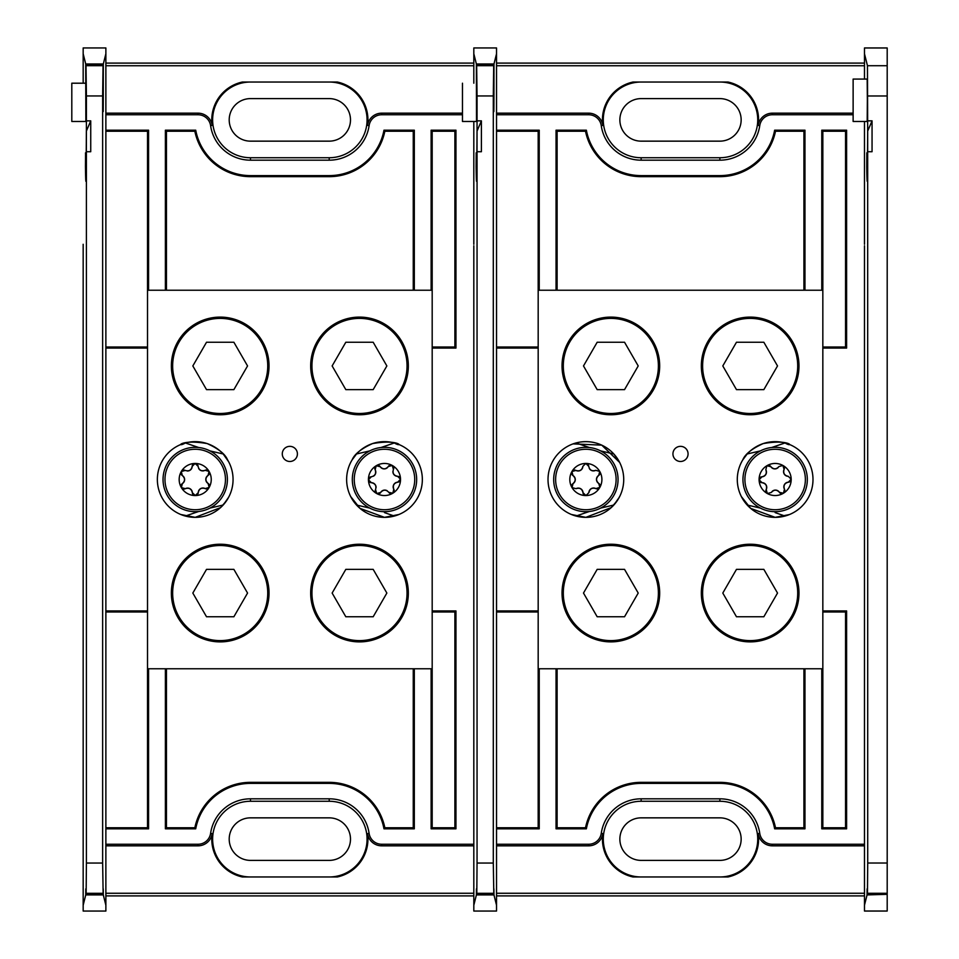 <?xml version="1.0" encoding="UTF-8"?>
<svg xmlns="http://www.w3.org/2000/svg" width="959" height="959" viewBox="0 0 959 959"><rect width="100%" height="100%" fill="white"/><g stroke="black" fill="none" stroke-linecap="round" stroke-linejoin="round"><path stroke-width="1.44" d="M641.139 82.03A37.857 37.857 0 0 0 603.283 119.887A37.857 37.857 0 0 0 641.139 157.732L719.873 157.732A37.857 37.857 0 0 0 757.73 119.887A37.857 37.857 0 0 0 719.873 82.03M853.126 114.756L772.331 114.756A12.695 12.695 0 0 0 759.756 125.641A40.302 40.302 0 0 1 719.873 160.177L641.139 160.177A40.302 40.302 0 0 1 601.257 125.641A12.695 12.695 0 0 0 588.682 114.756L496.534 114.756L496.534 53.764L493.981 63.977L493.945 97.003C493.873 116.554 493.813 116.554 493.741 97.003L493.705 65.092L493.298 95.96L477.055 95.96L476.647 65.092L493.705 65.092M759.756 125.641L758.197 125.413A38.708 38.708 0 0 0 727.989 82.03L633.024 82.03A38.708 38.708 0 0 0 602.827 125.413L601.257 125.641M538.179 610.931L496.534 610.931L496.534 828.816L539.234 828.816L538.179 827.761L496.534 827.761M538.179 611.986L496.534 611.986M496.534 114.756L496.534 130.184L539.234 130.184L538.179 131.239L538.179 827.761M557.107 827.761L585.505 827.761L586.369 828.816L556.04 828.816L557.107 827.761L557.107 668.771M585.505 827.761A56.785 56.785 0 0 1 641.139 782.34L719.873 782.34A56.785 56.785 0 0 1 775.507 827.761L803.918 827.761L803.918 668.771M845.55 827.761L846.605 828.816L821.779 828.816L822.834 827.761L845.55 827.761L845.55 611.986L822.834 611.986M845.55 611.986L846.605 610.931L822.834 610.931M775.507 827.761L774.644 828.816L804.973 828.816L803.918 827.761M822.834 827.761L822.834 668.771L538.179 668.771M822.834 348.069L846.605 348.069L846.605 130.184L821.779 130.184L822.834 131.239L822.834 668.771M822.834 347.014L845.55 347.014L846.605 348.069M845.55 347.014L845.55 131.239L822.834 131.239M803.918 131.239L775.507 131.239L774.644 130.184L804.973 130.184L803.918 131.239L803.918 290.229M775.507 131.239A56.785 56.785 0 0 1 719.873 176.66L641.139 176.66A56.785 56.785 0 0 1 585.505 131.239L557.107 131.239L557.107 290.229M845.55 131.239L846.605 130.184M496.534 347.014L538.179 347.014M493.549 893.297L476.803 893.297L477.055 863.04L493.298 863.04L493.813 894.351L476.539 894.351C476.491 886.811 476.443 887.003 476.395 894.915L473.818 905.236L473.818 911.05L496.534 911.05L496.534 130.184L496.534 348.069L538.179 348.069M538.179 131.239L496.534 131.239M585.505 131.239L586.369 130.184L556.04 130.184L557.107 131.239M476.803 893.297L476.539 894.351C476.491 886.811 476.443 887.003 476.395 894.915L493.957 894.915C493.909 887.003 493.861 886.811 493.813 894.351C493.861 886.811 493.909 887.003 493.957 894.915L496.534 905.236M476.143 152.865L476.179 154.231C476.419 177.523 476.911 163.953 477.019 131.119L481.394 120.858L481.394 151.726L477.055 151.726L477.019 156.629C476.743 185.195 476.431 188.539 476.108 166.638L476.179 154.231L476.923 166.147M476.515 181.287L476.108 166.638L476.923 166.638M473.818 905.236L473.818 245.792M864.479 296.81L864.479 662.189M864.479 713.208L864.479 844.244L772.331 844.244L772.331 845.826L864.479 845.826M476.647 65.092L476.515 121.469L476.371 63.977L473.818 53.764L473.818 47.95L496.534 47.95L496.534 53.764M496.534 63.102L864.479 63.102M496.534 895.898L864.479 895.898M588.682 114.756L588.682 113.174L496.534 113.174M588.682 113.174A14.277 14.277 0 0 1 602.827 125.413M758.197 125.413A14.277 14.277 0 0 1 772.331 113.174L772.331 114.756M853.126 113.174L772.331 113.174M496.534 65.739L864.479 65.739M772.331 845.826A14.277 14.277 0 0 1 758.197 833.587L759.756 833.359A12.695 12.695 0 0 0 772.331 844.244M496.534 844.244L588.682 844.244A12.695 12.695 0 0 0 601.257 833.359L602.827 833.587A38.708 38.708 0 0 0 633.024 876.97L727.989 876.97A38.708 38.708 0 0 0 758.197 833.587M602.827 833.587A14.277 14.277 0 0 1 588.682 845.826L588.682 844.244M496.534 845.826L588.682 845.826M496.534 893.261L864.479 893.261M539.234 668.771L539.234 828.816M601.257 833.359A40.302 40.302 0 0 1 641.139 798.823L719.873 798.823A40.302 40.302 0 0 1 759.756 833.359M867.463 893.285L867.715 863.028L887.195 863.028L887.195 893.285L867.463 893.285L867.2 894.339C867.152 886.799 867.104 886.991 867.056 894.915C867.104 886.991 867.152 886.799 867.2 894.339L887.195 894.339L867.056 894.915L864.479 905.224L864.479 245.792M539.234 130.184L539.234 290.229M804.973 668.771L804.973 828.816M586.369 828.816A55.73 55.73 0 0 1 641.139 783.395L719.873 783.395A55.73 55.73 0 0 1 774.644 828.816M556.04 828.816L556.04 668.771M556.04 290.229L556.04 130.184M774.644 130.184A55.73 55.73 0 0 1 719.873 175.605L641.139 175.605A55.73 55.73 0 0 1 586.369 130.184M804.973 130.184L804.973 290.229M821.779 290.229L821.779 130.184M821.779 828.816L821.779 668.771M846.605 828.816L846.605 610.931M493.945 97.003C493.873 116.554 493.813 116.554 493.741 97.003L493.945 97.003M493.298 863.04L493.298 95.96M477.055 863.04L477.055 151.726M481.394 120.858L477.055 120.858L477.055 95.96M477.019 156.629L477.055 120.858M473.818 83.205L473.818 53.764L473.818 83.205M476.371 63.977L493.981 63.977M719.873 876.97A37.857 37.857 0 0 0 757.73 839.113A37.857 37.857 0 0 0 719.873 801.268L641.139 801.268A37.857 37.857 0 0 0 603.283 839.113A37.857 37.857 0 0 0 641.139 876.97M719.873 860.391A21.278 21.278 0 0 0 741.151 839.113A21.278 21.278 0 0 0 719.873 817.847L641.139 817.847A21.278 21.278 0 0 0 619.862 839.113A21.278 21.278 0 0 0 641.139 860.391L719.873 860.391M719.873 141.153A21.278 21.278 0 0 0 741.151 119.887A21.278 21.278 0 0 0 719.873 98.609L641.139 98.609A21.278 21.278 0 0 0 619.862 119.887A21.278 21.278 0 0 0 641.139 141.153L719.873 141.153M462.466 83.205L462.466 121.469L476.515 121.469M750.154 544.232A48.837 48.837 0 0 1 792.446 617.476A48.837 48.837 0 0 1 707.874 617.476A48.837 48.837 0 0 1 750.154 544.232M610.859 544.232A48.837 48.837 0 0 1 653.139 617.476A48.837 48.837 0 0 1 568.567 617.476A48.837 48.837 0 0 1 610.859 544.232M750.154 317.105A48.837 48.837 0 0 1 792.446 390.349A48.837 48.837 0 0 1 707.874 390.349A48.837 48.837 0 0 1 750.154 317.105M610.859 317.105A48.837 48.837 0 0 1 653.139 390.349A48.837 48.837 0 0 1 568.567 390.349A48.837 48.837 0 0 1 610.859 317.105M822.834 290.229L538.179 290.229M741.331 496.534L750.669 508.378L775.148 517.357A37.857 37.857 0 0 0 807.922 460.572A37.857 37.857 0 0 0 742.362 460.572A37.857 37.857 0 0 0 775.148 517.357L789.401 514.563M571.432 514.492L585.865 517.357A37.857 37.857 0 0 0 618.651 460.572A37.857 37.857 0 0 0 553.091 460.572A37.857 37.857 0 0 0 585.865 517.357L611.243 507.599L617.296 500.61L619.838 496.211M680.506 461.483A7.576 7.576 0 0 0 687.064 450.131A7.576 7.576 0 0 0 673.949 450.131A7.576 7.576 0 0 0 680.506 461.483M785.001 516.05L775.148 512.609M760.379 508.09L747.181 505.021L741.775 497.373M619.25 497.361L613.832 505.021L600.646 508.09M589.365 511.483L576.011 516.05M573.026 515.103L571.612 514.563M742.757 459.912L747.181 453.979L760.379 450.91M771.647 447.517L785.001 442.95C794.016 448.488 791.511 438.611 763.196 443.585C752.012 448.632 745.227 454.027 742.829 459.769L747.181 453.979M787.998 443.897L789.581 444.508M573.782 443.621L576.011 442.95L589.353 447.517M600.646 450.91L613.832 453.979L619.238 461.627M619.682 462.466L601.773 445.144L573.05 443.885M563.305 593.058A47.542 47.542 0 0 0 634.63 634.235A47.542 47.542 0 0 0 634.63 551.893A47.542 47.542 0 0 0 563.305 593.058M624.537 616.757L638.214 593.058L624.537 569.37L597.169 569.37L583.492 593.058L597.169 616.757L624.537 616.757M563.305 365.942A47.542 47.542 0 0 0 634.63 407.107A47.542 47.542 0 0 0 634.63 324.765A47.542 47.542 0 0 0 563.305 365.942M624.537 389.63L638.214 365.942L624.537 342.243L597.169 342.243L583.492 365.942L597.169 389.63L624.537 389.63M702.611 365.942A47.542 47.542 0 0 0 773.937 407.107A47.542 47.542 0 0 0 773.937 324.765A47.542 47.542 0 0 0 702.611 365.942M763.844 389.63L777.521 365.942L763.844 342.243L736.476 342.243L722.798 365.942L736.476 389.63L763.844 389.63M702.611 593.058A47.542 47.542 0 0 0 773.937 634.235A47.542 47.542 0 0 0 773.937 551.893A47.542 47.542 0 0 0 702.611 593.058M763.844 616.757L777.521 593.058L763.844 569.37L736.476 569.37L722.798 593.058L736.476 616.757L763.844 616.757M601.796 451.545A32.174 32.174 0 0 1 602.12 507.275A32.174 32.174 0 0 1 553.691 479.68A32.174 32.174 0 0 1 601.796 451.545M593.813 465.559A16.051 16.051 0 0 1 585.961 495.551A16.051 16.051 0 0 1 571.924 471.552A16.051 16.051 0 0 1 593.813 465.559M588.898 492.638A4.699 4.699 0 0 1 595.839 488.575L599.819 487.448L598.764 483.456C595.875 480.783 595.851 478.097 598.716 475.4L599.723 471.396L595.731 470.318C591.979 471.48 589.653 470.15 588.742 466.326L585.781 463.449L582.844 466.362C581.981 470.198 579.668 471.552 575.903 470.425L571.924 471.552L572.979 475.544C575.868 478.217 575.891 480.903 573.026 483.6L572.02 487.604L576.011 488.682C579.763 487.52 582.089 488.85 583 492.674L585.961 495.551L588.898 492.638C589.761 488.802 592.075 487.448 595.839 488.575A2.949 2.949 0 0 0 598.931 488.407M600.034 485.014A2.949 2.949 0 0 0 598.764 483.456A4.699 4.699 0 0 1 598.716 475.4A2.949 2.949 0 0 0 599.723 471.396M595.731 470.318A4.699 4.699 0 0 1 589.294 468.412M588.742 466.326A2.949 2.949 0 0 0 587.052 463.736M582.844 466.362A4.699 4.699 0 0 1 575.903 470.425A2.949 2.949 0 0 0 572.811 470.593M571.708 473.986A2.949 2.949 0 0 0 572.979 475.544A4.699 4.699 0 0 1 573.026 483.6A2.949 2.949 0 0 0 571.624 486.357M576.011 488.682A4.699 4.699 0 0 1 583 492.674A2.949 2.949 0 0 0 585.961 495.551M802.707 462.897A32.174 32.174 0 0 1 775.747 511.674A32.174 32.174 0 0 1 746.977 463.94A32.174 32.174 0 0 1 802.707 462.897M788.885 471.217A16.051 16.051 0 0 1 767.38 493.549A16.051 16.051 0 0 1 766.864 465.75A16.051 16.051 0 0 1 788.885 471.217M771.983 491.595A4.699 4.699 0 0 1 779.403 492.291L783.431 493.25L784.462 489.246C783.239 485.506 784.534 483.156 788.346 482.197L791.187 479.2L788.238 476.311C784.39 475.496 783.012 473.195 784.09 469.419L782.904 465.451L778.924 466.565C776.299 469.478 773.613 469.538 770.88 466.709L766.864 465.75L765.833 469.754C767.044 473.494 765.75 475.844 761.937 476.803L759.096 479.8L762.045 482.689C765.893 483.504 767.272 485.805 766.205 489.581L767.38 493.549L771.36 492.435C773.985 489.522 776.67 489.462 779.403 492.291A2.949 2.949 0 0 0 783.431 493.238M784.042 488.287A4.699 4.699 0 0 1 788.346 482.197A2.949 2.949 0 0 0 790.923 480.483M788.238 476.311A4.699 4.699 0 0 1 784.09 469.419A2.949 2.949 0 0 0 784.366 467.417M778.3 467.405A4.699 4.699 0 0 1 770.88 466.709A2.949 2.949 0 0 0 768.099 465.343M765.833 469.754A4.699 4.699 0 0 1 761.937 476.803A2.949 2.949 0 0 0 759.36 478.517M760.151 482.005A2.949 2.949 0 0 0 762.045 482.689A4.699 4.699 0 0 1 766.205 489.581A2.949 2.949 0 0 0 766.409 492.674M784.81 491.224A2.949 2.949 0 0 0 784.462 489.246M887.195 893.285L887.195 894.339M867.715 863.028L867.679 156.617C867.392 185.195 867.092 188.527 866.768 166.626L866.84 154.219L867.583 166.135M867.176 181.275L866.768 166.626L867.571 166.626M866.804 152.853L866.84 154.219C867.068 177.523 867.559 163.941 867.679 131.107L867.463 65.715L864.479 53.776L864.479 79.07L864.479 47.962L887.195 47.962L887.195 95.972L867.715 95.972M867.356 100.263L867.176 79.07L853.126 79.07L853.126 121.469L867.176 121.469L867.356 100.263M864.479 714.719L864.479 911.038L887.195 911.038L887.195 894.915M887.195 863.028L887.195 95.972M867.715 151.726L872.055 151.726L872.055 120.846L867.715 120.846M867.679 156.617L867.679 131.107L872.055 120.846M250.479 82.03A37.857 37.857 0 0 0 212.622 119.887A37.857 37.857 0 0 0 250.479 157.732L329.213 157.732A37.857 37.857 0 0 0 367.069 119.887A37.857 37.857 0 0 0 329.213 82.03M462.466 114.756L381.67 114.756A12.695 12.695 0 0 0 369.107 125.641A40.302 40.302 0 0 1 329.213 160.177L250.479 160.177A40.302 40.302 0 0 1 210.596 125.641A12.695 12.695 0 0 0 198.033 114.756L105.874 114.756L105.874 53.764L103.32 63.977L103.284 97.003C103.224 116.554 103.152 116.554 103.081 97.003L103.045 65.092L102.637 95.96L86.406 95.96L85.998 65.092L103.045 65.092M369.107 125.641L367.537 125.413A38.708 38.708 0 0 0 337.328 82.03L242.375 82.03A38.708 38.708 0 0 0 212.167 125.413L210.596 125.641M147.518 610.931L105.874 610.931L105.874 828.816L148.573 828.816L147.518 827.761L105.874 827.761M147.518 611.986L105.874 611.986M105.874 114.756L105.874 130.184L148.573 130.184L147.518 131.239L147.518 827.761M166.446 827.761L194.845 827.761L195.72 828.816L165.392 828.816L166.446 827.761L166.446 668.771M194.845 827.761A56.785 56.785 0 0 1 250.479 782.34L329.213 782.34A56.785 56.785 0 0 1 384.847 827.761L413.257 827.761L413.257 668.771M454.89 827.761L455.957 828.816L431.13 828.816L432.185 827.761L454.89 827.761L454.89 611.986L432.185 611.986M454.89 611.986L455.957 610.931L432.185 610.931M384.847 827.761L383.984 828.816L414.312 828.816L413.257 827.761M432.185 827.761L432.185 668.771L147.518 668.771M432.185 348.069L455.957 348.069L455.957 130.184L431.13 130.184L432.185 131.239L432.185 668.771M432.185 347.014L454.89 347.014L455.957 348.069M454.89 347.014L454.89 131.239L432.185 131.239M413.257 131.239L384.847 131.239L383.984 130.184L414.312 130.184L413.257 131.239L413.257 290.229M384.847 131.239A56.785 56.785 0 0 1 329.213 176.66L250.479 176.66A56.785 56.785 0 0 1 194.845 131.239L166.446 131.239L166.446 290.229M454.89 131.239L455.957 130.184M105.874 347.014L147.518 347.014M102.889 893.297L86.142 893.297L86.406 863.04L102.637 863.04L103.152 894.351L85.878 894.351C85.83 886.811 85.783 887.003 85.747 894.915L83.169 905.236L83.169 911.05L105.874 911.05L105.874 130.184L105.874 348.069L147.518 348.069M147.518 131.239L105.874 131.239M194.845 131.239L195.72 130.184L165.392 130.184L166.446 131.239M86.142 893.297L85.878 894.351C85.83 886.811 85.783 887.003 85.747 894.915L103.296 894.915C103.248 887.003 103.212 886.811 103.152 894.351C103.212 886.811 103.248 887.003 103.296 894.915L105.874 905.236M85.483 152.865L85.531 154.231C85.759 177.523 86.25 163.953 86.358 131.119L90.733 120.858L90.733 151.726L86.406 151.726L86.358 156.629C86.082 185.195 85.771 188.539 85.447 166.638L85.531 154.231L86.262 166.147M85.854 181.287L85.447 166.638L86.262 166.638M83.169 905.236L83.169 244.281M473.818 296.81L473.818 662.189M473.818 713.208L473.818 844.244L381.67 844.244L381.67 845.826L473.818 845.826M85.998 65.092L85.854 121.469L85.711 63.977L83.169 53.764L83.169 47.95L105.874 47.95L105.874 53.764M105.874 63.102L473.818 63.102M105.874 895.898L473.818 895.898M198.033 114.756L198.033 113.174L105.874 113.174M198.033 113.174A14.277 14.277 0 0 1 212.167 125.413M367.537 125.413A14.277 14.277 0 0 1 381.67 113.174L381.67 114.756M462.466 113.174L381.67 113.174M105.874 65.739L473.818 65.739M381.67 845.826A14.277 14.277 0 0 1 367.537 833.587L369.107 833.359A12.695 12.695 0 0 0 381.67 844.244M105.874 844.244L198.033 844.244A12.695 12.695 0 0 0 210.596 833.359L212.167 833.587A38.708 38.708 0 0 0 242.375 876.97L337.328 876.97A38.708 38.708 0 0 0 367.537 833.587M212.167 833.587A14.277 14.277 0 0 1 198.033 845.826L198.033 844.244M105.874 845.826L198.033 845.826M105.874 893.261L473.818 893.261M148.573 668.771L148.573 828.816M210.596 833.359A40.302 40.302 0 0 1 250.479 798.823L329.213 798.823A40.302 40.302 0 0 1 369.107 833.359M148.573 130.184L148.573 290.229M414.312 668.771L414.312 828.816M195.72 828.816A55.73 55.73 0 0 1 250.479 783.395L329.213 783.395A55.73 55.73 0 0 1 383.984 828.816M165.392 828.816L165.392 668.771M165.392 290.229L165.392 130.184M383.984 130.184A55.73 55.73 0 0 1 329.213 175.605L250.479 175.605A55.73 55.73 0 0 1 195.72 130.184M414.312 130.184L414.312 290.229M431.13 290.229L431.13 130.184M431.13 828.816L431.13 668.771M455.957 828.816L455.957 610.931M103.284 97.003C103.224 116.554 103.152 116.554 103.081 97.003L103.284 97.003M102.637 863.04L102.637 95.96M86.406 863.04L86.406 151.726M90.733 120.858L86.406 120.858L86.406 95.96M86.358 156.629L86.406 120.858M83.169 83.205L83.169 53.764L83.169 83.205M85.711 63.977L103.32 63.977M329.213 876.97A37.857 37.857 0 0 0 367.069 839.113A37.857 37.857 0 0 0 329.213 801.268L250.479 801.268A37.857 37.857 0 0 0 212.622 839.113A37.857 37.857 0 0 0 250.479 876.97M329.213 860.391A21.278 21.278 0 0 0 350.491 839.113A21.278 21.278 0 0 0 329.213 817.847L250.479 817.847A21.278 21.278 0 0 0 229.201 839.113A21.278 21.278 0 0 0 250.479 860.391L329.213 860.391M329.213 141.153A21.278 21.278 0 0 0 350.491 119.887A21.278 21.278 0 0 0 329.213 98.609L250.479 98.609A21.278 21.278 0 0 0 229.201 119.887A21.278 21.278 0 0 0 250.479 141.153L329.213 141.153M85.854 121.469L71.805 121.469L71.805 83.205L85.962 83.205M359.505 544.232A48.837 48.837 0 0 1 401.797 617.476A48.837 48.837 0 0 1 317.213 617.476A48.837 48.837 0 0 1 359.505 544.232M220.198 544.232A48.837 48.837 0 0 1 262.49 617.476A48.837 48.837 0 0 1 177.906 617.476A48.837 48.837 0 0 1 220.198 544.232M359.505 317.105A48.837 48.837 0 0 1 401.797 390.349A48.837 48.837 0 0 1 317.213 390.349A48.837 48.837 0 0 1 359.505 317.105M220.198 317.105A48.837 48.837 0 0 1 262.49 390.349A48.837 48.837 0 0 1 177.906 390.349A48.837 48.837 0 0 1 220.198 317.105M432.185 290.229L147.518 290.229M350.682 496.534L360.009 508.378L384.487 517.357A37.857 37.857 0 0 0 417.273 460.572A37.857 37.857 0 0 0 351.701 460.572A37.857 37.857 0 0 0 384.487 517.357L398.92 514.492M180.772 514.492L195.216 517.357A37.857 37.857 0 0 0 227.99 460.572A37.857 37.857 0 0 0 162.431 460.572A37.857 37.857 0 0 0 195.216 517.357L220.582 507.599L226.636 500.61L229.177 496.211M289.846 461.483A7.576 7.576 0 0 0 296.403 450.131A7.576 7.576 0 0 0 283.289 450.131A7.576 7.576 0 0 0 289.846 461.483M394.341 516.05L384.487 512.609M369.718 508.09L356.532 505.021L351.114 497.373M228.59 497.361L223.171 505.021L209.985 508.09M198.705 511.483L185.351 516.05M352.097 459.912L356.532 453.979L369.718 450.91M380.999 447.517L394.341 442.95C403.355 448.488 400.85 438.611 372.536 443.585C361.351 448.632 354.566 454.027 352.181 459.769L356.532 453.979M397.338 443.897L398.92 444.508M183.121 443.621L185.351 442.95L198.693 447.517M209.985 450.91L223.171 453.979L228.578 461.627M223.171 453.979L227.499 459.733C225.125 454.015 218.34 448.632 207.168 443.585C178.818 438.611 176.36 448.488 185.351 442.95M172.656 593.058A47.542 47.542 0 0 0 243.97 634.235A47.542 47.542 0 0 0 243.97 551.893A47.542 47.542 0 0 0 172.656 593.058M233.876 616.757L247.554 593.058L233.876 569.37L206.521 569.37L192.831 593.058L206.521 616.757L233.876 616.757M172.656 365.942A47.542 47.542 0 0 0 243.97 407.107A47.542 47.542 0 0 0 243.97 324.765A47.542 47.542 0 0 0 172.656 365.942M233.876 389.63L247.554 365.942L233.876 342.243L206.521 342.243L192.831 365.942L206.521 389.63L233.876 389.63M311.951 365.942A47.542 47.542 0 0 0 383.276 407.107A47.542 47.542 0 0 0 383.276 324.765A47.542 47.542 0 0 0 311.951 365.942M373.183 389.63L386.861 365.942L373.183 342.243L345.815 342.243L332.138 365.942L345.815 389.63L373.183 389.63M311.951 593.058A47.542 47.542 0 0 0 383.276 634.235A47.542 47.542 0 0 0 383.276 551.893A47.542 47.542 0 0 0 311.951 593.058M373.183 616.757L386.861 593.058L373.183 569.37L345.815 569.37L332.138 593.058L345.815 616.757L373.183 616.757M211.148 451.545A32.174 32.174 0 0 1 211.459 507.275A32.174 32.174 0 0 1 163.042 479.68A32.174 32.174 0 0 1 211.148 451.545M203.152 465.559A16.051 16.051 0 0 1 195.3 495.551A16.051 16.051 0 0 1 181.275 471.552A16.051 16.051 0 0 1 203.152 465.559M198.369 491.595A4.699 4.699 0 0 1 205.178 488.575L209.158 487.448L208.103 483.456C205.214 480.783 205.202 478.097 208.055 475.4L209.062 471.396L205.082 470.318C201.33 471.48 198.993 470.15 198.081 466.326L195.121 463.449L192.196 466.362C191.332 470.198 189.007 471.552 185.243 470.425L181.275 471.552L182.33 475.544C185.219 478.217 185.231 480.903 182.366 483.6L181.359 487.604L185.351 488.682C189.103 487.52 191.428 488.85 192.339 492.674L195.3 495.551L198.237 492.638C199.1 488.802 201.414 487.448 205.178 488.575A2.949 2.949 0 0 0 209.158 487.448M209.374 485.014A2.949 2.949 0 0 0 208.103 483.456A4.699 4.699 0 0 1 208.055 475.4A2.949 2.949 0 0 0 209.314 473.83M207.072 469.994A2.949 2.949 0 0 0 205.082 470.318M204.111 470.725A4.699 4.699 0 0 1 198.633 468.412M198.081 466.326A2.949 2.949 0 0 0 197.35 464.456M192.903 464.48A2.949 2.949 0 0 0 192.196 466.362M192.064 467.405A4.699 4.699 0 0 1 187.329 471.001M185.243 470.425A2.949 2.949 0 0 0 182.15 470.593M181.047 473.986A2.949 2.949 0 0 0 182.33 475.544A4.699 4.699 0 0 1 182.366 483.6A2.949 2.949 0 0 0 181.107 485.17M183.361 489.006A2.949 2.949 0 0 0 185.351 488.682A4.699 4.699 0 0 1 192.339 492.674A2.949 2.949 0 0 0 193.071 494.544M197.518 494.52A2.949 2.949 0 0 0 198.237 492.638M412.046 462.897A32.174 32.174 0 0 1 385.086 511.674A32.174 32.174 0 0 1 356.328 463.94A32.174 32.174 0 0 1 412.046 462.897M398.225 471.217A16.051 16.051 0 0 1 376.719 493.549A16.051 16.051 0 0 1 376.204 465.75A16.051 16.051 0 0 1 398.225 471.217M388.755 492.291L392.77 493.25L393.801 489.246C392.579 485.506 393.873 483.156 397.685 482.197L400.526 479.2L397.577 476.311C393.741 475.496 392.351 473.195 393.43 469.419L392.243 465.451L388.263 466.565C385.638 469.478 382.953 469.538 380.22 466.709L376.204 465.75L375.173 469.754C376.384 473.494 375.089 475.844 371.277 476.803L368.436 479.8L371.385 482.689C375.233 483.504 376.623 485.805 375.544 489.581L376.719 493.549L380.699 492.435C383.336 489.522 386.009 489.462 388.755 492.291A2.949 2.949 0 0 0 391.524 493.657M393.705 492.339A2.949 2.949 0 0 0 393.801 489.246A4.699 4.699 0 0 1 397.685 482.197A2.949 2.949 0 0 0 400.526 479.2M399.471 476.995A2.949 2.949 0 0 0 397.577 476.311A4.699 4.699 0 0 1 392.878 471.504M393.43 469.419A2.949 2.949 0 0 0 393.705 467.417M389.81 465.271A2.949 2.949 0 0 0 388.263 466.565M387.64 467.405A4.699 4.699 0 0 1 380.22 466.709A2.949 2.949 0 0 0 377.438 465.343M374.825 467.776A2.949 2.949 0 0 0 375.173 469.754A4.699 4.699 0 0 1 373.363 476.227M371.277 476.803A2.949 2.949 0 0 0 368.436 479.8M369.491 482.005A2.949 2.949 0 0 0 371.385 482.689A4.699 4.699 0 0 1 376.084 487.496M375.544 489.581A2.949 2.949 0 0 0 375.269 491.583M379.165 493.729A2.949 2.949 0 0 0 380.699 492.435A4.699 4.699 0 0 1 387.208 490.768M641.139 157.732L641.139 160.177M719.873 157.732L719.873 160.177M476.803 65.703L493.549 65.703M473.818 244.281L473.818 121.469M641.139 801.268L641.139 798.823M719.873 801.268L719.873 798.823M719.873 782.34L719.873 783.395M641.139 782.34L641.139 783.395M719.873 176.66L719.873 175.605M641.139 176.66L641.139 175.605M600.837 453.223A30.244 30.244 0 0 1 601.137 505.609A30.244 30.244 0 0 1 555.633 479.668A30.244 30.244 0 0 1 600.837 453.223M801.041 463.892A30.244 30.244 0 0 1 775.711 509.732A30.244 30.244 0 0 1 748.679 464.875A30.244 30.244 0 0 1 801.041 463.892M864.479 244.281L864.479 121.469M864.479 660.679L864.479 298.321M867.463 65.715L887.195 65.715M250.479 157.732L250.479 160.177M329.213 157.732L329.213 160.177M86.142 65.703L102.889 65.703M250.479 801.268L250.479 798.823M329.213 801.268L329.213 798.823M329.213 782.34L329.213 783.395M250.479 782.34L250.479 783.395M329.213 176.66L329.213 175.605M250.479 176.66L250.479 175.605M210.189 453.223A30.244 30.244 0 0 1 210.477 505.609A30.244 30.244 0 0 1 164.972 479.668A30.244 30.244 0 0 1 210.189 453.223M410.392 463.892A30.244 30.244 0 0 1 385.05 509.732A30.244 30.244 0 0 1 358.019 464.875A30.244 30.244 0 0 1 410.392 463.892"/></g></svg>

